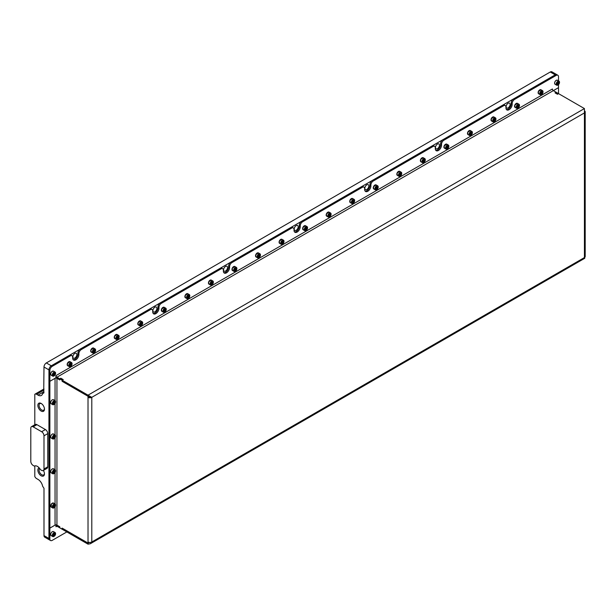 <?xml version="1.0" encoding="UTF-8"?>
<svg xmlns="http://www.w3.org/2000/svg" width="616" height="616" viewBox="0 0 616 616"><rect width="100%" height="100%" fill="white"/><g stroke="black" fill="none" stroke-linecap="round" stroke-linejoin="round"><path stroke-width="0.92" d="M41.48 403.657A3.812 2.202 -120 0 0 39.855 403.611A3.812 2.202 -120 0 0 39.07 405.359A3.812 2.202 -120 0 0 40.733 409.193A3.812 2.202 -120 0 0 43.667 410.218A3.812 2.202 -120 0 0 44.444 408.793M44.46 409.163A4.659 2.695 -120 0 0 41.164 403.457A4.659 2.695 -120 0 0 37.861 405.359A4.659 2.695 -120 0 0 41.164 411.065A4.659 2.695 -120 0 0 44.46 409.163M40.209 469.246A5.991 3.457 -120 0 0 37.391 466.389A5.991 3.457 -120 0 0 34.581 465.996A1.332 0.77 60 0 1 33.957 465.912L33.156 465.45A3.326 1.925 60 0 1 30.8 461.369L30.8 428.197A3.326 1.925 60 0 1 31.493 426.672A3.326 1.925 60 0 1 33.156 426.842L41.634 431.731A3.326 1.925 60 0 1 43.99 435.812L43.99 468.984A3.326 1.925 60 0 1 43.297 470.508A3.326 1.925 60 0 1 41.634 470.347L40.833 469.885A1.332 0.77 60 0 1 40.209 469.246M39.116 467.806A4.659 2.695 -120 0 0 37.861 470.07A4.659 2.695 -120 0 0 41.164 475.783A4.659 2.695 -120 0 0 44.46 473.881A4.659 2.695 -120 0 0 43.39 470.455M39.663 468.46A3.812 2.202 -120 0 0 39.07 470.07A3.812 2.202 -120 0 0 40.733 473.904A3.812 2.202 -120 0 0 43.667 474.928A3.812 2.202 -120 0 0 44.444 473.504M510.125 104.42A2.834 1.632 120 0 0 509.54 103.126A2.834 1.632 120 0 0 507.353 103.881A2.834 1.632 120 0 0 506.121 106.73A2.834 1.632 120 0 0 506.706 108.031A2.834 1.632 120 0 0 508.885 107.269A2.834 1.632 120 0 0 510.125 104.42M439.478 145.207A2.834 1.632 120 0 0 438.892 143.913A2.834 1.632 120 0 0 436.713 144.668A2.834 1.632 120 0 0 435.474 147.517A2.834 1.632 120 0 0 436.066 148.818A2.834 1.632 120 0 0 438.245 148.056A2.834 1.632 120 0 0 439.478 145.207M368.838 185.994A2.834 1.632 120 0 0 368.252 184.7A2.834 1.632 120 0 0 366.066 185.454A2.834 1.632 120 0 0 364.834 188.304A2.834 1.632 120 0 0 365.419 189.597A2.834 1.632 120 0 0 367.598 188.843A2.834 1.632 120 0 0 368.838 185.994M298.19 226.78A2.834 1.632 120 0 0 297.605 225.487A2.834 1.632 120 0 0 295.426 226.241A2.834 1.632 120 0 0 294.186 229.09A2.834 1.632 120 0 0 294.771 230.384A2.834 1.632 120 0 0 296.958 229.629A2.834 1.632 120 0 0 298.19 226.78M227.543 267.567A2.834 1.632 120 0 0 226.958 266.274A2.834 1.632 120 0 0 224.778 267.028A2.834 1.632 120 0 0 223.539 269.877A2.834 1.632 120 0 0 224.132 271.171A2.834 1.632 120 0 0 226.311 270.416A2.834 1.632 120 0 0 227.543 267.567M156.903 308.354A2.834 1.632 120 0 0 156.318 307.061A2.834 1.632 120 0 0 154.131 307.815A2.834 1.632 120 0 0 152.899 310.664A2.834 1.632 120 0 0 153.484 311.958A2.834 1.632 120 0 0 155.663 311.203A2.834 1.632 120 0 0 156.903 308.354M76.838 354.577A2.834 1.632 120 0 0 76.253 353.284A2.834 1.632 120 0 0 74.066 354.038A2.834 1.632 120 0 0 72.834 356.887A2.834 1.632 120 0 0 73.419 358.181A2.834 1.632 120 0 0 75.599 357.426A2.834 1.632 120 0 0 76.838 354.577M556.926 74.713A3.326 1.925 120 0 0 556.887 74.682A3.326 1.925 120 0 0 555.216 74.852L51.29 365.796A3.326 1.925 120 0 0 48.934 369.87L48.934 538.461A3.326 1.925 120 0 0 49.619 539.986L44.675 537.129A3.326 1.925 -60 0 1 43.99 535.604L43.99 488.288L42.643 486.286A6.661 3.842 60 0 0 38.053 479.425L36.637 478.609A3.326 1.925 -120 0 1 34.804 476.53L34.804 465.912M506.444 109.563A4.397 2.541 120 0 0 509.617 107.862A4.397 2.541 120 0 0 511.234 103.781L511.234 102.964A3.326 1.925 -60 0 1 513.582 98.891L555.216 74.852L550.273 71.995L46.339 362.94L51.29 365.796L69.369 355.355A3.326 1.925 -60 0 1 71.04 355.186L71.98 355.732A3.326 1.925 120 0 0 70.316 355.894L69.369 355.355M550.273 71.995A3.326 1.925 -60 0 1 551.936 71.833L556.887 74.682M43.99 392.792L42.643 393.57A6.661 3.842 60 0 1 41.38 395.464A6.661 3.842 60 0 1 38.053 395.133L36.637 394.317A3.326 1.925 -120 0 0 34.973 394.155A3.326 1.925 -120 0 0 34.804 394.271L34.804 424.763M43.705 392.954L43.99 367.02A3.326 1.925 -60 0 1 46.339 362.94M43.99 468.984L47.755 466.812A3.326 1.925 60 0 1 47.062 468.337L43.297 470.508M47.755 466.812L47.755 433.633L43.99 435.812M41.634 431.731L45.399 429.56A3.326 1.925 60 0 1 47.755 433.633M45.399 429.56L36.922 424.663L33.156 426.842M31.493 426.672L35.258 424.501A3.326 1.925 60 0 1 36.922 424.663M66.828 531.931L52.229 540.363A3.326 1.925 -60 0 1 50.566 540.525L49.619 539.986A3.326 1.925 -60 0 1 48.934 538.461L48.934 380.773L49.873 381.319L49.873 370.416A3.326 1.925 -60 0 1 52.229 366.335L70.316 355.894M365.157 191.137A4.397 2.541 120 0 0 368.322 189.435A4.397 2.541 120 0 0 369.939 185.354L369.939 184.538A3.326 1.925 -60 0 1 372.295 180.457L432.016 145.984A3.326 1.925 -60 0 1 433.679 145.815L434.619 146.362A3.326 1.925 120 0 0 432.956 146.523L432.016 145.984M372.295 180.457L373.242 181.004L432.956 146.523M435.805 150.35A4.397 2.541 120 0 0 438.969 148.649A4.397 2.541 120 0 0 440.586 144.567L440.586 143.751A3.326 1.925 -60 0 1 442.942 139.67L502.656 105.197A3.326 1.925 -60 0 1 504.327 105.028L505.266 105.575A3.326 1.925 120 0 0 503.603 105.736L502.656 105.197M442.942 139.67L443.882 140.217L503.603 105.736M294.51 231.924A4.397 2.541 120 0 0 297.682 230.222A4.397 2.541 120 0 0 299.299 226.141L299.299 225.325A3.326 1.925 -60 0 1 301.655 221.244L361.369 186.771A3.326 1.925 -60 0 1 363.032 186.602L363.979 187.149A3.326 1.925 120 0 0 362.316 187.31L361.369 186.771M301.655 221.244L302.595 221.791L362.316 187.31M223.87 272.711A4.397 2.541 120 0 0 227.035 271.009A4.397 2.541 120 0 0 228.651 266.928L228.651 266.112A3.326 1.925 -60 0 1 231.008 262.031L290.729 227.558A3.326 1.925 -60 0 1 292.392 227.389L293.332 227.935A3.326 1.925 120 0 0 291.668 228.097L290.729 227.558M231.008 262.031L231.947 262.578L291.668 228.097M153.222 313.498A4.397 2.541 120 0 0 156.395 311.796A4.397 2.541 120 0 0 158.004 307.715L158.004 306.899A3.326 1.925 -60 0 1 160.36 302.818L220.081 268.345A3.326 1.925 -60 0 1 221.745 268.176L222.684 268.722A3.326 1.925 120 0 0 221.021 268.884L220.081 268.345M160.36 302.818L161.307 303.365L221.021 268.884M73.158 359.721A4.397 2.541 120 0 0 76.33 358.019A4.397 2.541 120 0 0 77.947 353.938L77.947 353.122A3.326 1.925 -60 0 1 80.296 349.041L149.434 309.124A3.326 1.925 -60 0 1 151.105 308.963L152.044 309.509A3.326 1.925 120 0 0 150.381 309.671L149.434 309.124M80.296 349.041L81.243 349.588L150.381 309.671M90.837 396.804A1.332 0.77 0 0 1 88.966 396.789L88.019 397.335A2.664 1.54 0 0 0 91.792 397.335L88.026 395.164L584.422 108.57L584.422 112.921A2.664 1.54 0 0 0 585.2 111.835A2.664 1.54 0 0 0 584.815 111.034M585.2 111.835L585.2 256.487A2.664 1.54 180 0 1 584.422 257.58L584.807 258.25L90.298 543.759L91.792 541.995A2.664 1.54 180 0 1 88.026 541.995L88.019 543.05L62.116 528.097L62.116 529.213L59.767 527.85L59.767 526.742L56.942 525.109A1.332 0.77 180 0 0 55.055 525.109L49.873 528.097L49.873 381.319L55.055 378.332L55.055 400.623M555.216 92.962L556.163 92.254L558.512 93.671M555.216 92.8L557.572 94.156L558.512 93.617L558.512 87.657L553.361 90.637M91.106 396.943L91.792 397.335L91.792 541.995L584.422 257.58L584.422 112.921L91.792 397.335M88.026 541.995L88.019 396.273L62.116 381.319L62.116 380.203L59.767 378.848L59.767 379.957L56.942 378.332A1.332 0.77 0 0 0 55.055 378.332M88.966 396.789L88.966 396.281M584.422 108.57L558.566 93.64L557.48 94.263L555.031 92.854L556.109 92.223L553.337 90.621A1.332 0.77 60 0 1 552.39 88.989L55.994 375.583A1.332 0.77 -120 0 0 56.942 377.215L59.713 378.817L60.799 378.193L63.248 379.61L62.17 380.234L62.116 381.319M63.063 379.718L62.116 380.203M63.063 379.664L60.707 378.301L59.767 378.848M88.966 542.342L88.019 543.05M90.852 396.789L88.026 396.25L88.026 395.164L62.17 380.234M62.17 381.319L88.026 396.25M55.879 377.315A2.664 1.54 -120 0 0 56.942 378.301L59.767 379.88M59.713 378.817L59.713 379.903M89.22 542.396L88.026 543.081L88.026 544.167L90.298 543.759M88.026 544.167L62.17 529.244L62.17 528.151L88.026 543.081L89.882 542.442M59.767 527.797L56.942 526.226A1.332 0.77 -120 0 0 56.272 526.156A1.332 0.77 -120 0 0 55.994 526.765L56.942 526.226M59.744 526.726L56.942 525.132A2.664 1.54 -120 0 0 56.472 524.932M59.713 527.827L59.713 526.742M48.957 527.566L49.873 528.097M52.229 366.335L51.29 365.796A3.326 1.925 -60 0 0 48.934 369.87L48.957 380.765M55.994 375.583L55.879 377.824L49.873 381.296L48.934 380.75M513.582 98.891L514.529 99.43L556.163 75.398L555.216 74.852A3.326 1.925 -60 0 1 556.879 74.69L557.827 75.229A3.326 1.925 -60 0 1 558.512 76.754L558.512 80.858M71.98 355.732A3.326 1.925 120 0 1 72.673 357.257L72.673 358.073A4.397 2.541 120 0 0 73.581 360.083A4.397 2.541 120 0 0 76.969 358.905A4.397 2.541 120 0 0 78.886 354.485L78.886 353.669L77.947 353.122M552.514 89.582L552.39 88.989M558.512 84.608L558.512 87.634L56.942 377.215M556.163 75.398A3.326 1.925 -60 0 1 557.827 75.229M514.529 99.43A3.326 1.925 120 0 0 512.173 103.511L511.234 102.964M505.266 105.575A3.326 1.925 120 0 1 505.959 107.099L505.959 107.916A4.397 2.541 120 0 0 506.868 109.925A4.397 2.541 120 0 0 510.256 108.747A4.397 2.541 120 0 0 512.173 104.327L512.173 103.511M443.882 140.217A3.326 1.925 120 0 0 441.526 144.298L440.586 143.751M434.619 146.362A3.326 1.925 120 0 1 435.312 147.886L435.312 148.702A4.397 2.541 120 0 0 436.22 150.712A4.397 2.541 120 0 0 439.608 149.534A4.397 2.541 120 0 0 441.526 145.114L441.526 144.298M373.242 181.004A3.326 1.925 120 0 0 370.886 185.085L369.939 184.538M363.979 187.149A3.326 1.925 120 0 1 364.664 188.673L364.664 189.489A4.397 2.541 120 0 0 365.581 191.499A4.397 2.541 120 0 0 368.969 190.321A4.397 2.541 120 0 0 370.886 185.901L370.886 185.085M302.595 221.791A3.326 1.925 120 0 0 300.238 225.872L299.299 225.325M293.332 227.935A3.326 1.925 120 0 1 294.025 229.46L294.025 230.276A4.397 2.541 120 0 0 294.933 232.286A4.397 2.541 120 0 0 298.321 231.108A4.397 2.541 120 0 0 300.238 226.688L300.238 225.872M231.947 262.578A3.326 1.925 120 0 0 229.591 266.659L228.651 266.112M222.684 268.722A3.326 1.925 120 0 1 223.377 270.247L223.377 271.063A4.397 2.541 120 0 0 224.286 273.073A4.397 2.541 120 0 0 227.674 271.895A4.397 2.541 120 0 0 229.591 267.475L229.591 266.659M161.307 303.365A3.326 1.925 120 0 0 158.951 307.446L158.004 306.899M152.044 309.509A3.326 1.925 120 0 1 152.73 311.034L152.73 311.85A4.397 2.541 120 0 0 153.646 313.86A4.397 2.541 120 0 0 157.034 312.682A4.397 2.541 120 0 0 158.951 308.254L158.951 307.446M81.243 349.588A3.326 1.925 120 0 0 78.886 353.669M55.879 524.886L55.994 526.765M50.566 540.525A3.326 1.925 -60 0 1 49.873 539L49.873 528.128L55.286 525.001M48.934 527.581L49.873 528.128M557.857 85.077L558.042 84.969A2.064 1.194 120 0 0 559.505 82.436A2.064 1.194 120 0 0 558.042 81.597A2.064 1.194 120 0 0 556.587 84.123A2.064 1.194 120 0 0 558.042 84.969L557.857 85.077A2.333 1.348 -60 0 1 556.687 85.193A2.333 1.348 -60 0 1 556.333 83.322A2.333 1.348 -60 0 1 557.857 81.266A2.333 1.348 -60 0 1 559.02 81.15A2.333 1.348 -60 0 1 559.505 82.221A2.333 1.348 -60 0 1 559.497 82.336M558.45 82.228L557.634 82.698L557.226 83.753L557.634 84.33L558.858 82.814L558.45 82.228M558.15 82.405L558.858 82.814M557.78 82.613L557.511 83.314L558.45 83.861M540.294 92.685A2.064 1.194 120 0 0 540.294 94.371A2.064 1.194 120 0 0 541.564 94.479A2.064 1.194 120 0 0 542.827 92.908A2.064 1.194 120 0 0 543.019 91.953A2.064 1.194 120 0 0 541.941 90.952A2.064 1.194 120 0 0 540.294 92.685M541.472 94.533A2.333 1.348 -60 0 1 541.372 94.594A2.333 1.348 -60 0 1 540.209 94.71A2.333 1.348 -60 0 1 539.947 92.562A2.333 1.348 -60 0 1 542.542 90.668A2.333 1.348 -60 0 1 543.019 91.738A2.333 1.348 -60 0 1 543.019 91.853M541.972 93.378L542.38 92.323L541.972 91.746L540.748 93.27L541.156 93.848L541.972 93.378L540.879 92.916M541.672 91.915L542.38 92.323M541.302 92.131L540.948 92.754M53.384 376.106A2.064 1.194 120 0 0 54.116 375.906A2.064 1.194 120 0 0 55.571 373.381A2.064 1.194 120 0 0 54.839 372.341A2.064 1.194 120 0 0 52.845 374.112A2.064 1.194 120 0 0 53.384 376.106M54.023 375.96A2.333 1.348 -60 0 1 53.923 376.014A2.333 1.348 -60 0 1 53.099 376.237A2.333 1.348 -60 0 1 52.76 376.13A2.333 1.348 -60 0 1 52.614 373.712A2.333 1.348 -60 0 1 54.747 371.987A2.333 1.348 -60 0 1 55.093 372.095A2.333 1.348 -60 0 1 55.571 373.165A2.333 1.348 -60 0 1 55.571 373.273M54.816 373.342L54.116 373.281L53.407 374.158L53.407 375.098L54.116 375.167L54.816 373.342M53.877 373.573L54.816 374.289M53.769 373.712L53.407 374.328M53.407 374.759L54.116 375.167M55.571 533.81A2.064 1.194 120 0 0 54.116 532.963A2.064 1.194 120 0 0 52.653 535.497A2.064 1.194 120 0 0 54.116 536.336A2.064 1.194 120 0 0 55.571 533.81L55.571 533.595A2.333 1.348 -60 0 0 55.093 532.524L53.492 531.6A2.333 1.348 120 0 0 51.69 532.224A2.333 1.348 120 0 0 50.674 534.572A2.333 1.348 120 0 0 51.159 535.635L50.635 534.519C51.066 532.393 52.014 531.415 53.492 531.6M54.023 536.39A2.333 1.348 -60 0 1 53.923 536.444A2.333 1.348 -60 0 1 52.76 536.559A2.333 1.348 -60 0 1 52.275 535.497A2.333 1.348 -60 0 1 53.292 533.148A2.333 1.348 -60 0 1 55.093 532.524M54.816 534.711L54.816 533.772L54.116 533.71L53.407 535.527L54.116 535.597L54.816 534.711L53.877 534.172L53.407 534.757M53.407 535.188L54.116 535.597M53.384 505.058A2.064 1.194 120 0 0 52.699 507.353A2.064 1.194 120 0 0 54.116 507.784A2.064 1.194 120 0 0 54.839 507.137A2.064 1.194 120 0 0 55.571 505.259A2.064 1.194 120 0 0 53.384 505.058M54.023 507.838A2.333 1.348 -60 0 1 53.923 507.892A2.333 1.348 -60 0 1 52.76 508.007A2.333 1.348 -60 0 1 53.099 504.82A2.333 1.348 -60 0 1 55.093 503.973A2.333 1.348 -60 0 1 55.571 505.043A2.333 1.348 -60 0 1 55.571 505.151M54.116 507.045L54.816 505.22L54.116 505.159L53.407 506.036L53.407 506.976L54.116 507.045L53.407 506.637M53.877 505.451L54.816 506.167M53.769 505.59L53.407 506.206M54.839 469.962A2.064 1.194 120 0 0 52.845 471.725A2.064 1.194 120 0 0 53.384 473.719A2.064 1.194 120 0 0 54.116 473.527A2.064 1.194 120 0 0 55.571 470.994A2.064 1.194 120 0 0 54.839 469.962M54.023 473.573A2.333 1.348 -60 0 1 53.923 473.635A2.333 1.348 -60 0 1 53.099 473.858A2.333 1.348 -60 0 1 52.76 473.75A2.333 1.348 -60 0 1 52.614 471.325A2.333 1.348 -60 0 1 54.747 469.608A2.333 1.348 -60 0 1 55.093 469.715A2.333 1.348 -60 0 1 55.571 470.778A2.333 1.348 -60 0 1 55.571 470.893M53.407 472.718L54.116 472.78L54.816 470.963L54.116 470.901L53.407 471.779L53.407 472.718M53.877 471.194L54.816 471.902M53.769 471.332L53.407 471.948M53.407 472.372L54.116 472.78M55.571 436.19A2.064 1.194 120 0 0 54.116 435.35A2.064 1.194 120 0 0 52.653 437.876A2.064 1.194 120 0 0 54.116 438.723A2.064 1.194 120 0 0 55.571 436.19L55.571 435.974A2.333 1.348 -60 0 0 55.093 434.904L53.492 433.98A2.333 1.348 120 0 0 51.69 434.603A2.333 1.348 120 0 0 50.674 436.952A2.333 1.348 120 0 0 51.159 438.022L52.76 438.946A2.333 1.348 -60 0 1 52.275 437.876A2.333 1.348 -60 0 1 53.292 435.535A2.333 1.348 -60 0 1 55.093 434.904M53.407 436.975L53.407 437.914L54.116 437.976L54.816 436.159L54.116 436.09L53.407 436.975M54.023 438.769A2.333 1.348 -60 0 1 53.923 438.831A2.333 1.348 -60 0 1 52.76 438.946M53.877 436.382L54.816 437.098M53.769 436.521L53.407 437.137M53.407 437.568L54.116 437.976M55.571 401.932A2.064 1.194 120 0 0 54.116 401.085A2.064 1.194 120 0 0 52.653 403.619A2.064 1.194 120 0 0 54.116 404.458A2.064 1.194 120 0 0 55.571 401.932L55.571 401.717A2.333 1.348 -60 0 0 55.093 400.646L53.492 399.722A2.333 1.348 120 0 0 51.69 400.346A2.333 1.348 120 0 0 50.674 402.695A2.333 1.348 120 0 0 51.159 403.757L52.76 404.681A2.333 1.348 -60 0 1 52.275 403.619A2.333 1.348 -60 0 1 53.292 401.27A2.333 1.348 -60 0 1 55.093 400.646M53.407 402.71L53.407 403.649L54.116 403.719L54.816 401.894L54.116 401.832L53.407 402.71M54.023 404.512A2.333 1.348 -60 0 1 53.923 404.566A2.333 1.348 -60 0 1 52.76 404.681M53.877 402.125L54.816 402.833M53.769 402.263L53.407 402.879M53.407 403.311L54.116 403.719M516.747 106.283A2.064 1.194 120 0 0 516.747 107.962A2.064 1.194 120 0 0 518.01 108.077A2.064 1.194 120 0 0 519.28 106.506A2.064 1.194 120 0 0 519.473 105.552A2.064 1.194 120 0 0 518.387 104.543A2.064 1.194 120 0 0 516.747 106.283M517.925 108.131A2.333 1.348 -60 0 1 517.825 108.185A2.333 1.348 -60 0 1 516.662 108.301A2.333 1.348 -60 0 1 516.4 106.16A2.333 1.348 -60 0 1 518.988 104.266A2.333 1.348 -60 0 1 519.473 105.328A2.333 1.348 -60 0 1 519.473 105.444M518.418 106.976L518.826 105.921L518.418 105.344L517.194 106.861L517.602 107.446L518.418 106.976L517.332 106.514M518.125 105.513L518.826 105.921M517.748 105.729L517.394 106.345M493.2 119.874A2.064 1.194 120 0 0 493.2 121.56A2.064 1.194 120 0 0 494.463 121.675A2.064 1.194 120 0 0 495.726 120.105A2.064 1.194 120 0 0 495.926 119.142A2.064 1.194 120 0 0 494.841 118.141A2.064 1.194 120 0 0 493.2 119.874M494.371 121.722A2.333 1.348 -60 0 1 494.278 121.783A2.333 1.348 -60 0 1 493.108 121.899A2.333 1.348 -60 0 1 492.846 119.75A2.333 1.348 -60 0 1 495.441 117.864A2.333 1.348 -60 0 1 495.926 118.926A2.333 1.348 -60 0 1 495.918 119.042M494.871 120.567L495.279 119.519L494.871 118.934L493.647 120.459L494.055 121.036L494.871 120.567L493.786 120.105M494.571 119.111L495.279 119.519M494.201 119.327L493.847 119.943M469.654 133.472A2.064 1.194 120 0 0 469.654 135.158A2.064 1.194 120 0 0 470.917 135.266A2.064 1.194 120 0 0 472.179 133.695A2.064 1.194 120 0 0 472.38 132.74A2.064 1.194 120 0 0 471.294 131.739A2.064 1.194 120 0 0 469.654 133.472M470.824 135.32A2.333 1.348 -60 0 1 470.732 135.381A2.333 1.348 -60 0 1 469.561 135.497A2.333 1.348 -60 0 1 469.3 133.349A2.333 1.348 -60 0 1 471.895 131.454A2.333 1.348 -60 0 1 472.38 132.525A2.333 1.348 -60 0 1 472.372 132.64M471.325 134.165L471.733 133.11L471.325 132.532L470.1 134.057L470.508 134.635L471.325 134.165L470.239 133.703M471.024 132.702L471.733 133.11M470.655 132.917L470.301 133.541M446.107 147.062A2.064 1.194 120 0 0 446.107 148.749A2.064 1.194 120 0 0 447.37 148.864A2.064 1.194 120 0 0 448.633 147.293A2.064 1.194 120 0 0 448.825 146.339A2.064 1.194 120 0 0 447.747 145.33A2.064 1.194 120 0 0 446.107 147.062M447.278 148.91A2.333 1.348 -60 0 1 447.178 148.972A2.333 1.348 -60 0 1 446.015 149.087A2.333 1.348 -60 0 1 445.753 146.939A2.333 1.348 -60 0 1 448.348 145.053A2.333 1.348 -60 0 1 448.825 146.115A2.333 1.348 -60 0 1 448.825 146.231M447.778 147.755L448.186 146.708L447.778 146.131L446.554 147.648L446.962 148.233L447.778 147.755L446.685 147.301M447.478 146.3L448.186 146.708M447.108 146.516L446.754 147.132M422.553 160.661A2.064 1.194 120 0 0 422.553 162.347A2.064 1.194 120 0 0 423.823 162.462A2.064 1.194 120 0 0 425.086 160.884A2.064 1.194 120 0 0 425.279 159.929A2.064 1.194 120 0 0 424.201 158.928A2.064 1.194 120 0 0 422.553 160.661M423.731 162.509A2.333 1.348 -60 0 1 423.631 162.57A2.333 1.348 -60 0 1 422.468 162.686A2.333 1.348 -60 0 1 422.206 160.537A2.333 1.348 -60 0 1 424.794 158.643A2.333 1.348 -60 0 1 425.279 159.713A2.333 1.348 -60 0 1 425.279 159.829M424.232 161.354L424.64 160.306L424.232 159.721L423.007 161.246L423.415 161.823L424.232 161.354L423.138 160.892M423.931 159.898L424.64 160.306M423.562 160.106L423.207 160.73M399.006 174.259A2.064 1.194 120 0 0 399.006 175.945A2.064 1.194 120 0 0 400.269 176.053A2.064 1.194 120 0 0 401.54 174.482A2.064 1.194 120 0 0 401.732 173.527A2.064 1.194 120 0 0 400.646 172.526A2.064 1.194 120 0 0 399.006 174.259M400.177 176.107A2.333 1.348 -60 0 1 400.084 176.161A2.333 1.348 -60 0 1 398.922 176.276A2.333 1.348 -60 0 1 398.652 174.136A2.333 1.348 -60 0 1 401.247 172.241A2.333 1.348 -60 0 1 401.732 173.312A2.333 1.348 -60 0 1 401.732 173.419M400.677 174.952L401.085 173.897L400.677 173.319L399.453 174.844L399.861 175.421L400.677 174.952L399.592 174.49M400.385 173.489L401.085 173.897M400.007 173.704L399.653 174.328M375.46 187.849A2.064 1.194 120 0 0 375.46 189.536A2.064 1.194 120 0 0 376.723 189.651A2.064 1.194 120 0 0 377.985 188.08A2.064 1.194 120 0 0 378.185 187.125A2.064 1.194 120 0 0 377.1 186.117A2.064 1.194 120 0 0 375.46 187.849M376.63 189.697A2.333 1.348 -60 0 1 376.538 189.759A2.333 1.348 -60 0 1 375.367 189.874A2.333 1.348 -60 0 1 375.106 187.726A2.333 1.348 -60 0 1 377.7 185.839A2.333 1.348 -60 0 1 378.185 186.902A2.333 1.348 -60 0 1 378.178 187.018M377.131 188.542L377.539 187.495L377.131 186.918L375.906 188.434L376.314 189.02L377.131 188.542L376.045 188.088M376.83 187.087L377.539 187.495M376.461 187.303L376.106 187.919M351.913 201.447A2.064 1.194 120 0 0 351.913 203.134A2.064 1.194 120 0 0 353.176 203.249A2.064 1.194 120 0 0 354.439 201.671A2.064 1.194 120 0 0 354.639 200.716A2.064 1.194 120 0 0 353.553 199.715A2.064 1.194 120 0 0 351.913 201.447M353.084 203.295A2.333 1.348 -60 0 1 352.983 203.357A2.333 1.348 -60 0 1 351.821 203.472A2.333 1.348 -60 0 1 351.559 201.324A2.333 1.348 -60 0 1 354.154 199.43A2.333 1.348 -60 0 1 354.639 200.5A2.333 1.348 -60 0 1 354.631 200.616M353.584 202.14L353.992 201.093L353.584 200.508L352.36 202.033L352.768 202.61L353.584 202.14L352.498 201.678M353.284 200.685L353.992 201.093M352.914 200.893L352.56 201.517M328.366 215.046A2.064 1.194 120 0 0 328.366 216.732A2.064 1.194 120 0 0 329.629 216.84A2.064 1.194 120 0 0 330.892 215.269A2.064 1.194 120 0 0 331.085 214.314A2.064 1.194 120 0 0 330.007 213.313A2.064 1.194 120 0 0 328.366 215.046M329.537 216.894A2.333 1.348 -60 0 1 329.437 216.947A2.333 1.348 -60 0 1 328.274 217.063A2.333 1.348 -60 0 1 328.012 214.922A2.333 1.348 -60 0 1 330.607 213.028A2.333 1.348 -60 0 1 331.085 214.099A2.333 1.348 -60 0 1 331.085 214.206M330.037 215.739L330.445 214.684L330.037 214.106L328.813 215.623L329.221 216.208L330.037 215.739L328.944 215.277M329.737 214.276L330.445 214.684M329.368 214.491L329.013 215.107M304.812 228.636A2.064 1.194 120 0 0 304.812 230.322A2.064 1.194 120 0 0 306.083 230.438A2.064 1.194 120 0 0 307.346 228.867A2.064 1.194 120 0 0 307.538 227.912A2.064 1.194 120 0 0 306.46 226.904A2.064 1.194 120 0 0 304.812 228.636M305.99 230.484A2.333 1.348 -60 0 1 305.89 230.546A2.333 1.348 -60 0 1 304.728 230.661A2.333 1.348 -60 0 1 304.466 228.513A2.333 1.348 -60 0 1 307.053 226.626A2.333 1.348 -60 0 1 307.538 227.689A2.333 1.348 -60 0 1 307.538 227.805M306.483 229.329L306.891 228.282L306.483 227.697L305.267 229.221L305.675 229.806L306.483 229.329L305.397 228.875M306.19 227.874L306.891 228.282M305.813 228.089L305.467 228.705M281.266 242.234A2.064 1.194 120 0 0 281.266 243.921A2.064 1.194 120 0 0 282.528 244.036A2.064 1.194 120 0 0 283.791 242.458A2.064 1.194 120 0 0 283.991 241.503A2.064 1.194 120 0 0 282.906 240.502A2.064 1.194 120 0 0 281.266 242.234M282.436 244.082A2.333 1.348 -60 0 1 282.344 244.144A2.333 1.348 -60 0 1 281.173 244.259A2.333 1.348 -60 0 1 280.911 242.111A2.333 1.348 -60 0 1 283.506 240.217A2.333 1.348 -60 0 1 283.991 241.287A2.333 1.348 -60 0 1 283.991 241.403M282.937 242.927L283.345 241.872L282.937 241.295L281.712 242.82L282.12 243.397L282.937 242.927L281.851 242.465M282.636 241.464L283.345 241.872M282.267 241.68L281.912 242.304M257.719 255.833A2.064 1.194 120 0 0 257.719 257.519A2.064 1.194 120 0 0 258.982 257.627A2.064 1.194 120 0 0 260.245 256.056A2.064 1.194 120 0 0 260.445 255.101A2.064 1.194 120 0 0 259.359 254.092A2.064 1.194 120 0 0 257.719 255.833M258.889 257.68A2.333 1.348 -60 0 1 258.797 257.734A2.333 1.348 -60 0 1 257.627 257.85A2.333 1.348 -60 0 1 257.365 255.709A2.333 1.348 -60 0 1 259.96 253.815A2.333 1.348 -60 0 1 260.445 254.885A2.333 1.348 -60 0 1 260.437 254.993M259.39 256.525L259.798 255.471L259.39 254.893L258.166 256.41L258.574 256.995L259.39 256.525L258.304 256.064M259.09 255.062L259.798 255.471M258.72 255.278L258.366 255.894M234.172 269.423A2.064 1.194 120 0 0 234.172 271.109A2.064 1.194 120 0 0 235.435 271.225A2.064 1.194 120 0 0 236.698 269.654A2.064 1.194 120 0 0 236.89 268.692A2.064 1.194 120 0 0 235.812 267.69A2.064 1.194 120 0 0 234.172 269.423M235.343 271.271A2.333 1.348 -60 0 1 235.243 271.333A2.333 1.348 -60 0 1 234.08 271.448A2.333 1.348 -60 0 1 233.818 269.3A2.333 1.348 -60 0 1 236.413 267.413A2.333 1.348 -60 0 1 236.89 268.476A2.333 1.348 -60 0 1 236.89 268.591M235.843 270.116L236.251 269.069L235.843 268.484L234.619 270.008L235.027 270.586L235.843 270.116L234.758 269.662M235.543 268.661L236.251 269.069M235.173 268.876L234.819 269.492M210.618 283.021A2.064 1.194 120 0 0 210.618 284.707A2.064 1.194 120 0 0 211.889 284.815A2.064 1.194 120 0 0 213.151 283.245A2.064 1.194 120 0 0 213.344 282.29A2.064 1.194 120 0 0 212.266 281.289A2.064 1.194 120 0 0 210.618 283.021M211.796 284.869A2.333 1.348 -60 0 1 211.696 284.931A2.333 1.348 -60 0 1 210.533 285.046A2.333 1.348 -60 0 1 210.272 282.898A2.333 1.348 -60 0 1 212.867 281.004A2.333 1.348 -60 0 1 213.344 282.074A2.333 1.348 -60 0 1 213.344 282.19M212.297 283.714L212.705 282.659L212.297 282.082L211.072 283.606L211.48 284.184L212.297 283.714L211.203 283.252M211.996 282.251L212.705 282.659M211.627 282.467L211.273 283.09M187.071 296.619A2.064 1.194 120 0 0 187.071 298.298A2.064 1.194 120 0 0 188.334 298.413A2.064 1.194 120 0 0 189.605 296.843A2.064 1.194 120 0 0 189.797 295.888A2.064 1.194 120 0 0 188.719 294.879A2.064 1.194 120 0 0 187.071 296.619M188.25 298.467A2.333 1.348 -60 0 1 188.149 298.521A2.333 1.348 -60 0 1 186.987 298.637A2.333 1.348 -60 0 1 186.725 296.496A2.333 1.348 -60 0 1 189.312 294.602A2.333 1.348 -60 0 1 189.797 295.665A2.333 1.348 -60 0 1 189.797 295.78M188.742 297.312L189.151 296.257L188.742 295.68L187.526 297.197L187.926 297.782L188.742 297.312L187.657 296.85M188.45 295.849L189.151 296.257M188.072 296.065L187.726 296.681M163.525 310.21A2.064 1.194 120 0 0 163.525 311.896A2.064 1.194 120 0 0 164.788 312.012A2.064 1.194 120 0 0 166.05 310.441A2.064 1.194 120 0 0 166.251 309.478A2.064 1.194 120 0 0 165.165 308.477A2.064 1.194 120 0 0 163.525 310.21M164.695 312.058A2.333 1.348 -60 0 1 164.603 312.12A2.333 1.348 -60 0 1 163.433 312.235A2.333 1.348 -60 0 1 163.171 310.087A2.333 1.348 -60 0 1 165.766 308.2A2.333 1.348 -60 0 1 166.251 309.263A2.333 1.348 -60 0 1 166.243 309.378M165.196 310.903L165.604 309.856L165.196 309.27L163.971 310.795L164.38 311.373L165.196 310.903L164.11 310.441M164.895 309.448L165.604 309.856M164.526 309.663L164.172 310.279M139.978 323.808A2.064 1.194 120 0 0 139.978 325.494A2.064 1.194 120 0 0 141.241 325.602A2.064 1.194 120 0 0 142.504 324.031A2.064 1.194 120 0 0 142.704 323.077A2.064 1.194 120 0 0 141.618 322.076A2.064 1.194 120 0 0 139.978 323.808M141.149 325.656A2.333 1.348 -60 0 1 141.056 325.718A2.333 1.348 -60 0 1 139.886 325.833A2.333 1.348 -60 0 1 139.624 323.685A2.333 1.348 -60 0 1 142.219 321.791A2.333 1.348 -60 0 1 142.704 322.861A2.333 1.348 -60 0 1 142.696 322.976M141.649 324.501L142.057 323.446L141.649 322.869L140.425 324.393L140.833 324.971L141.649 324.501L140.564 324.039M141.349 323.038L142.057 323.446M140.979 323.254L140.625 323.877M116.432 337.399A2.064 1.194 120 0 0 116.432 339.085A2.064 1.194 120 0 0 117.695 339.2A2.064 1.194 120 0 0 118.957 337.63A2.064 1.194 120 0 0 119.15 336.675A2.064 1.194 120 0 0 118.072 335.666A2.064 1.194 120 0 0 116.432 337.399M117.602 339.247A2.333 1.348 -60 0 1 117.502 339.308A2.333 1.348 -60 0 1 116.339 339.424A2.333 1.348 -60 0 1 116.078 337.275A2.333 1.348 -60 0 1 118.672 335.389A2.333 1.348 -60 0 1 119.15 336.452A2.333 1.348 -60 0 1 119.15 336.567M118.103 338.092L118.511 337.044L118.103 336.467L116.878 337.984L117.286 338.569L118.103 338.092L117.017 337.637M117.802 336.636L118.511 337.044M117.433 336.852L117.079 337.468M92.877 350.997A2.064 1.194 120 0 0 92.877 352.683A2.064 1.194 120 0 0 94.148 352.799A2.064 1.194 120 0 0 95.411 351.22A2.064 1.194 120 0 0 95.603 350.265A2.064 1.194 120 0 0 94.525 349.264A2.064 1.194 120 0 0 92.877 350.997M94.056 352.845A2.333 1.348 -60 0 1 93.955 352.906A2.333 1.348 -60 0 1 92.793 353.022A2.333 1.348 -60 0 1 92.531 350.874A2.333 1.348 -60 0 1 95.118 348.979A2.333 1.348 -60 0 1 95.603 350.05A2.333 1.348 -60 0 1 95.603 350.165M94.556 351.69L94.964 350.643L94.556 350.057L93.332 351.582L93.74 352.16L94.556 351.69L93.463 351.228M94.256 350.235L94.964 350.643M93.886 350.442L93.532 351.066M69.331 364.595A2.064 1.194 120 0 0 69.331 366.281A2.064 1.194 120 0 0 70.594 366.389A2.064 1.194 120 0 0 71.864 364.818A2.064 1.194 120 0 0 72.057 363.864A2.064 1.194 120 0 0 70.971 362.863A2.064 1.194 120 0 0 69.331 364.595M70.509 366.443A2.333 1.348 -60 0 1 70.409 366.497A2.333 1.348 -60 0 1 69.246 366.612A2.333 1.348 -60 0 1 68.984 364.472A2.333 1.348 -60 0 1 71.572 362.578A2.333 1.348 -60 0 1 72.057 363.648A2.333 1.348 -60 0 1 72.057 363.756M71.002 365.288L71.41 364.233L71.002 363.656L69.777 365.18L70.186 365.758L71.002 365.288L69.916 364.826M70.709 363.825L71.41 364.233M70.332 364.041L69.978 364.664M43.99 390.074L36.637 394.317M43.99 391.707L38.053 395.133M49.873 370.416L43.99 367.02M43.99 535.604L49.873 539M56.942 378.332L56.942 525.109M55.055 403.518L55.055 434.888M55.055 437.776L55.055 469.692M55.055 472.588L55.055 503.95M55.055 506.845L55.055 525.109M158.004 307.715L158.951 308.254M228.651 266.928L229.591 267.475M299.299 226.141L300.238 226.688M369.939 185.354L370.886 185.901M511.234 103.781L512.173 104.327M440.586 144.567L441.526 145.114M77.947 353.938L78.886 354.485M555.085 84.269C554.2 83.083 554.562 81.774 556.186 80.334L557.418 80.226A2.333 1.348 120 0 0 556.256 80.342A2.333 1.348 120 0 0 554.731 82.398A2.333 1.348 120 0 0 555.085 84.269L556.687 85.193M554.608 83.145A2.195 1.27 -60 0 1 556.163 80.396M538.122 92.662A2.195 1.27 -60 0 1 538.322 91.622M538.346 91.638A2.333 1.348 120 0 0 538.607 93.786L538.299 91.592L540.94 89.743A2.333 1.348 120 0 0 538.346 91.638M538.33 91.592A2.195 1.27 -60 0 1 539.724 89.89M51.159 375.206C50.281 373.358 50.936 371.979 53.115 371.055L53.492 371.171A2.333 1.348 120 0 0 53.145 371.063A2.333 1.348 120 0 0 51.013 372.788A2.333 1.348 120 0 0 51.159 375.206L52.76 376.13M50.674 374.089A2.195 1.27 -60 0 1 52.275 371.317M50.674 534.465A2.195 1.27 -60 0 1 52.275 531.747M50.674 505.967A2.195 1.27 -60 0 1 51.451 503.911M51.498 503.896A2.333 1.348 120 0 0 51.159 507.083L51.444 503.88L53.492 503.049A2.333 1.348 120 0 0 51.498 503.896M51.474 503.88A2.195 1.27 -60 0 1 52.275 503.195M50.674 471.702A2.195 1.27 -60 0 1 52.275 468.93M53.145 468.684A2.333 1.348 120 0 0 51.013 470.401A2.333 1.348 120 0 0 51.159 472.826C50.281 470.978 50.936 469.592 53.115 468.668L53.492 468.784A2.333 1.348 120 0 0 53.145 468.684M50.674 436.844A2.195 1.27 -60 0 1 52.275 434.126M50.674 402.587A2.195 1.27 -60 0 1 52.275 399.869M514.576 106.252A2.195 1.27 -60 0 1 514.768 105.213A2.333 1.348 120 0 0 515.061 107.376L514.753 105.19L517.386 103.342A2.333 1.348 120 0 0 514.799 105.228M514.784 105.182A2.195 1.27 -60 0 1 516.177 103.488M491.029 119.851A2.195 1.27 -60 0 1 491.222 118.811M495.441 117.864L493.84 116.932A2.333 1.348 120 0 0 491.245 118.826A2.333 1.348 120 0 0 491.506 120.975L491.206 118.788A2.195 1.27 -60 0 1 492.631 117.079M467.482 133.449A2.195 1.27 -60 0 1 467.675 132.409M467.698 132.425A2.333 1.348 120 0 0 467.96 134.565L467.66 132.378L470.293 130.53A2.333 1.348 120 0 0 467.698 132.425M467.69 132.378A2.195 1.27 -60 0 1 469.076 130.677M443.928 147.039A2.195 1.27 -60 0 1 444.128 146M444.151 146.015A2.333 1.348 120 0 0 444.413 148.163L444.105 145.977L446.746 144.129A2.333 1.348 120 0 0 444.151 146.015M444.136 145.969A2.195 1.27 -60 0 1 445.53 144.267M420.382 160.637A2.195 1.27 -60 0 1 420.582 159.598A2.195 1.27 -60 0 1 421.983 157.865M420.605 159.613A2.333 1.348 120 0 0 420.867 161.762L420.559 159.575L423.2 157.719A2.333 1.348 120 0 0 420.605 159.613M396.835 174.236A2.195 1.27 -60 0 1 397.027 173.196M397.058 173.212A2.333 1.348 120 0 0 397.32 175.352L397.012 173.165L399.645 171.317A2.333 1.348 120 0 0 397.058 173.212M397.043 173.165A2.195 1.27 -60 0 1 398.437 171.464M373.288 187.826A2.195 1.27 -60 0 1 373.481 186.787A2.333 1.348 120 0 0 373.766 188.95L373.465 186.764L376.099 184.916A2.333 1.348 120 0 0 373.504 186.802M373.496 186.756A2.195 1.27 -60 0 1 374.89 185.054M349.742 201.424A2.195 1.27 -60 0 1 349.934 200.385M354.154 199.43L352.552 198.506A2.333 1.348 120 0 0 349.957 200.4A2.333 1.348 120 0 0 350.219 202.549L349.919 200.362A2.195 1.27 -60 0 1 351.336 198.652M326.187 215.023A2.195 1.27 -60 0 1 326.388 213.983A2.333 1.348 120 0 0 326.673 216.139L326.365 213.952L329.006 212.104A2.333 1.348 120 0 0 326.411 213.998M326.395 213.945A2.195 1.27 -60 0 1 327.789 212.25M302.641 228.613A2.195 1.27 -60 0 1 302.841 227.574M302.864 227.589A2.333 1.348 120 0 0 303.126 229.737L302.818 227.55L305.451 225.702A2.333 1.348 120 0 0 302.864 227.589M302.849 227.543A2.195 1.27 -60 0 1 304.242 225.841M279.094 242.211A2.195 1.27 -60 0 1 279.287 241.172L281.905 239.293A2.333 1.348 120 0 0 279.31 241.187A2.333 1.348 120 0 0 279.572 243.335L279.271 241.149M279.302 241.141A2.195 1.27 -60 0 1 280.696 239.439M255.548 255.802A2.195 1.27 -60 0 1 255.74 254.762M255.763 254.785A2.333 1.348 120 0 0 256.025 256.926L255.725 254.739L258.358 252.891A2.333 1.348 120 0 0 255.763 254.785M255.755 254.731A2.195 1.27 -60 0 1 257.142 253.037M231.993 269.4A2.195 1.27 -60 0 1 232.194 268.36A2.195 1.27 -60 0 1 233.595 266.628M232.217 268.376A2.333 1.348 120 0 0 232.478 270.524L232.178 268.337L234.811 266.489A2.333 1.348 120 0 0 232.217 268.376M208.447 282.998A2.195 1.27 -60 0 1 208.647 281.959M208.67 281.974A2.333 1.348 120 0 0 208.932 284.122L208.624 281.928L211.265 280.08A2.333 1.348 120 0 0 208.67 281.974M208.655 281.928A2.195 1.27 -60 0 1 210.048 280.226M184.9 296.589A2.195 1.27 -60 0 1 185.093 295.549A2.333 1.348 120 0 0 185.385 297.713L185.077 295.526L187.711 293.678A2.333 1.348 120 0 0 185.123 295.565M185.108 295.518A2.195 1.27 -60 0 1 186.502 293.817M161.354 310.187A2.195 1.27 -60 0 1 161.546 309.147M165.766 308.2L164.164 307.269A2.333 1.348 120 0 0 161.569 309.163A2.333 1.348 120 0 0 161.831 311.311L161.531 309.124A2.195 1.27 -60 0 1 162.955 307.415M137.807 323.785A2.195 1.27 -60 0 1 137.999 322.745M138.023 322.761A2.333 1.348 120 0 0 138.284 324.901L137.984 322.715L140.617 320.867A2.333 1.348 120 0 0 138.023 322.761M138.015 322.715A2.195 1.27 -60 0 1 139.401 321.013M114.253 337.375A2.195 1.27 -60 0 1 114.453 336.336A2.333 1.348 120 0 0 114.738 338.5L114.43 336.313L117.071 334.465A2.333 1.348 120 0 0 114.476 336.351M114.461 336.305A2.195 1.27 -60 0 1 115.854 334.603M90.706 350.974A2.195 1.27 -60 0 1 90.906 349.934L93.524 348.055A2.333 1.348 120 0 0 90.929 349.95A2.333 1.348 120 0 0 91.191 352.098L90.883 349.911M90.914 349.903A2.195 1.27 -60 0 1 92.308 348.202M67.159 364.572A2.195 1.27 -60 0 1 67.352 363.532L69.97 361.654A2.333 1.348 120 0 0 67.383 363.548A2.333 1.348 120 0 0 67.644 365.688L67.337 363.502M67.367 363.502A2.195 1.27 -60 0 1 68.761 361.8M43.99 388.95L34.973 394.155M584.676 258.027L584.422 256.787M559.02 81.15L557.418 80.226M540.209 94.71L538.607 93.786M542.542 90.668L540.94 89.743M55.093 372.095L53.492 371.171M52.76 536.559L51.159 535.635M52.76 508.007L51.159 507.083M55.093 503.973L53.492 503.049M52.76 473.75L51.159 472.826M55.093 469.715L53.492 468.784M51.159 438.022L50.635 436.898C51.066 434.773 52.014 433.803 53.492 433.98M51.159 403.757L50.635 402.641C51.066 400.515 52.014 399.538 53.492 399.722M516.662 108.301L515.061 107.376M518.988 104.266L517.386 103.342M493.108 121.899L491.506 120.975M491.206 118.788L493.84 116.932M469.561 135.497L467.96 134.565M471.895 131.454L470.293 130.53M446.015 149.087L444.413 148.163M448.348 145.053L446.746 144.129M422.468 162.686L420.867 161.762M424.794 158.643L423.2 157.719M398.922 176.276L397.32 175.352M401.247 172.241L399.645 171.317M375.367 189.874L373.766 188.95M377.7 185.839L376.099 184.916M351.821 203.472L350.219 202.549M349.919 200.362L352.552 198.506M328.274 217.063L326.673 216.139M330.607 213.028L329.006 212.104M304.728 230.661L303.126 229.737M307.053 226.626L305.451 225.702M281.173 244.259L279.572 243.335M283.506 240.217L281.905 239.293M257.627 257.85L256.025 256.926M259.96 253.815L258.358 252.891M234.08 271.448L232.478 270.524M236.413 267.413L234.811 266.489M210.533 285.046L208.932 284.122M212.867 281.004L211.265 280.08M186.987 298.637L185.385 297.713M189.312 294.602L187.711 293.678M163.433 312.235L161.831 311.311M161.531 309.124L164.164 307.269M139.886 325.833L138.284 324.901M142.219 321.791L140.617 320.867M116.339 339.424L114.738 338.5M118.672 335.389L117.071 334.465M92.793 353.022L91.191 352.098M95.118 348.979L93.524 348.055M69.246 366.612L67.644 365.688M71.572 362.578L69.97 361.654"/></g></svg>
